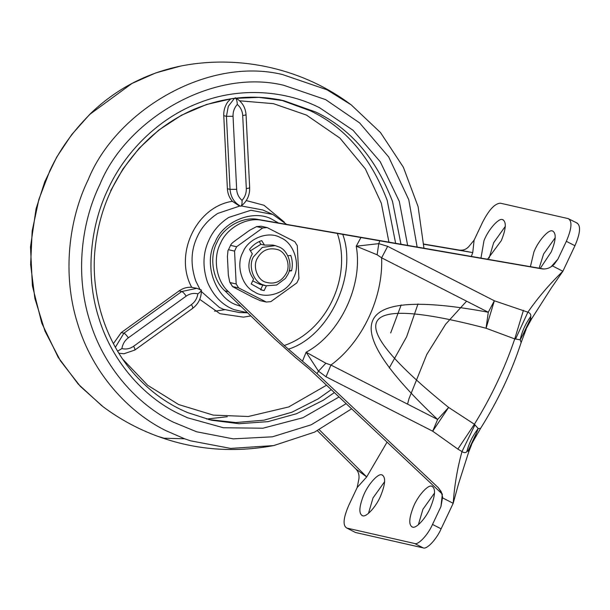 <?xml version="1.0" encoding="UTF-8"?>
<svg xmlns="http://www.w3.org/2000/svg" width="610" height="610" viewBox="0 0 610 610"><rect width="100%" height="100%" fill="white"/><g stroke="black" fill="none" stroke-linecap="round" stroke-linejoin="round"><path stroke-width="0.91" d="M230.839 98.805L227.927 101.725C224.96 105.896 223.573 110.555 223.763 115.702L226.44 116.304L228.3 106.315L234.461 98.309M115.374 347.273L123.906 333.205L181.75 291.519L196.855 288.316L191.708 287.325C187.156 286.99 182.947 288.187 179.081 290.909L181.75 291.519C182.992 292.03 184.464 293.57 186.164 296.147L128.321 337.833C124.775 340.494 122.633 344.078 121.893 348.584L117.616 351.131M223.763 115.702L227.377 188.742C227.66 193.583 229.329 197.777 232.372 201.315L239.394 205.974L241.041 206.134C246.943 201.513 249.818 195.413 249.673 187.842L246.059 114.802C245.456 107.147 241.895 101.474 235.368 97.798M201.193 289.895L196.847 288.316L201.384 290.185C201.468 297.741 198.563 303.803 192.661 308.363L134.818 350.056L123.975 353.754L119.339 353.297M201.056 289.841C201.75 290.467 200.682 291.793 197.861 293.837C193.705 292.861 189.809 293.631 186.164 296.147M237.305 104.432C234.324 107.795 232.906 111.752 233.043 116.296L236.657 189.336L230.046 189.352C230.687 197.045 234.202 202.68 240.576 206.241C241.728 205.89 242.216 203.931 242.048 200.362C245.029 197 246.448 193.042 246.31 188.498L242.696 115.458C242.391 110.928 240.592 107.253 237.305 104.432C237.122 100.856 236.421 98.629 235.208 97.745M113.399 343.643L121.237 332.595L179.081 290.909M431.811 486.239C435.799 488.297 435.387 495.282 430.576 507.192C426.359 517.631 416.127 529.015 412.505 527.086C408.647 525.294 408.891 518.698 413.229 507.299C417.27 496.586 428.014 484.218 431.811 486.239L432.459 486.475M418.368 524.737L422.928 509.274L434.564 492.979M412.505 527.086L411.857 526.849M530.395 266.677L533.895 252.037C537.936 241.316 548.68 228.956 552.477 230.976L553.125 231.205M552.477 230.976C556.465 233.028 556.053 240.012 551.242 251.93L540.254 268.385M539.141 268.194L543.594 254.004L555.23 237.717M480.962 258.121L483.989 240.683C488.03 229.97 498.774 217.602 502.571 219.623L503.219 219.859M502.571 219.623C506.559 221.682 506.147 228.666 501.336 240.576L487.55 259.265M489.128 258.121L493.688 242.658L505.324 226.363M381.906 474.893C385.901 476.944 385.489 483.928 380.671 495.846C376.454 506.285 366.221 517.661 362.599 515.732C358.741 513.948 358.985 507.352 363.331 495.953C367.365 485.24 378.108 472.872 381.906 474.893L382.554 475.121M368.463 513.384L373.023 497.92L384.658 481.633M362.599 515.732L361.959 515.503M441.853 493.33L438.399 487.786L441.205 491.69L442.616 497.135L440.946 506.582L442.341 494.115L309.522 369.202L295.118 357.208L274.599 338.878L224.915 290.856C212.806 280.379 209.001 257.351 216.931 242.536C223.367 226.958 243.237 216.009 258.617 219.547L543.99 269.033M361.943 482.228L357.178 487.535L358.901 478.888C359.427 475.068 358.436 471.782 355.935 469.029L366.702 476.913L361.943 482.228M466.078 251.35L459.414 250.115C462.99 250.55 466.048 249.459 468.602 246.829L474.13 240.119L472.742 252.593L466.078 251.35M551.112 266.738L557.898 259.174L554.017 264.519L552.363 265.876C549.206 268.354 545.714 269.353 541.878 268.865L542.557 268.964M542.221 268.918L379.801 240.813L378.772 243.642L377.117 254.782L356.232 246.204L378.772 243.642L387.67 246.348L381.624 257.824L377.117 254.782M438.399 487.786L317.017 373.633L284.199 345.527L228.475 291.671C216.375 281.187 212.57 258.16 220.492 243.344C226.935 227.766 246.798 216.817 262.186 220.362L379.801 240.813M475.769 434.442L468.274 450.439L466.825 451.743C468.983 443.264 472.78 435.54 478.209 428.563L473.246 441.16L480.596 428.35L478.209 428.563L474.397 424.255L448.625 407.434L432.696 431.194L437.614 419.466L448.625 407.434C340.25 319.693 352.725 293.296 486.056 328.249L488.29 312.251L494.344 300.776L527.871 312.183C530.075 312.999 531.043 314.417 530.776 316.453L530.547 318.702L527.78 325.801L520.178 339.793L514.741 338.908L486.056 328.249L494.344 300.776L387.67 246.348M466.825 451.743C465.544 452.963 463.928 452.91 461.983 451.583L457.843 449.09L474.397 424.255C491.446 396.607 504.889 368.158 514.741 338.908L523.433 310.322M515.534 339.068L527.871 312.183C537.913 297.703 549.579 284.062 562.885 271.244L552.363 265.876M480.596 428.35C497.981 400.686 511.5 372.077 521.154 342.523L520.178 339.793C522.007 331.405 525.538 323.628 530.776 316.453M522.93 334.676L530.547 318.702L531.745 318.618L527.78 325.801M473.246 441.16L468.274 450.439L468.686 452.018L458.522 483.882L453.192 503.303C454.488 485.232 457.416 467.992 461.983 451.583L474.999 424.812M325.854 363.232L318.489 371.177L306.128 352.206L325.854 363.232L330.94 365.039L437.614 419.466C334.524 322.515 351.413 286.776 488.29 312.251L381.624 257.824C383.309 297.573 362.248 342.126 330.94 365.039L326.022 376.774L318.489 371.177L317.017 373.633M302.583 360.952L306.128 352.206C340.075 334.196 363.278 285.114 356.232 246.204L360.952 237.481M355.5 532.492L346.892 528.092L414.617 543.495C418.147 545.332 427.984 534.848 432.513 524.44L441.121 528.832C436.592 539.248 426.756 549.724 423.226 547.894L355.5 532.492L346.892 528.092C342.606 525.751 343.224 518.18 348.745 505.385L357.178 487.535M442.669 497.935L453.192 503.303L441.121 528.832M432.513 524.44L440.946 506.582M557.898 259.174L566.339 241.324L574.948 245.716L562.885 271.244L551.341 287.943L531.745 318.618M576.801 223.008C581.01 225.433 580.392 233.005 574.948 245.716M566.339 241.324C571.784 228.613 572.401 221.041 568.192 218.609L577.464 223.245M474.13 240.119L482.571 222.269C489.045 209.695 495.007 203.344 500.459 203.206L568.192 218.609M471.324 256.459L472.742 252.593L423.79 244.267M319.32 429.798L366.702 476.913L387.053 442.128M459.414 250.115L423.782 244.053M317.436 430.744L355.935 469.029M285.411 278.45L276.635 285.022L266.044 285.793L262.902 284.763C253.501 281.866 247.965 266.173 253.386 256.909L262.3 247.424L275.179 245.609L279.235 247.058C288.217 250.489 292.991 265.632 287.836 274.485L285.411 278.45M250.42 250.809L260.912 244.29L264.481 245.098L272.731 245.052L275.179 245.609M262.918 284.839L260.592 289.765L264.153 290.573L262.445 290.253L251.236 283.986L253.569 279.06C247.79 271.122 247.378 262.727 252.319 253.867L249.528 249.383C252.776 245.167 256.825 242.246 261.682 240.614L264.481 245.098M266.044 285.793L260.028 284.42L252.7 280.882M277.359 249.52C285.709 251.488 291.054 265.167 286.258 273.364C281.294 281.934 274.279 284.832 265.22 282.041C257.29 279.594 252.616 266.349 257.191 258.541C261.789 250.344 268.514 247.34 277.359 249.52M254.21 291.771C241.644 285.991 235.75 264.687 242.91 252.258C248.095 238.396 268.697 230.412 280.676 237.748C293.898 242.696 301.012 264.984 293.41 278.023C288.012 292.632 265.945 300.173 254.21 291.771M267.165 227.591L294.821 241.705L297.291 245.662L298.915 278.534L296.856 282.887L270.825 301.645L266.303 302.041L238.647 287.928L236.177 283.97L234.553 251.099L236.611 246.745L262.643 227.987L267.165 227.591L261.103 226.219L256.406 226.623L261.103 226.219M289.315 270.314L291.557 270.825C292.785 265.579 292.533 260.462 290.802 255.468L287.783 255.735M289.125 271.038L291.557 270.825M260.912 244.29L259.219 241.575M264.153 290.573L266.486 285.648M234.553 251.099L228.491 249.719L230.549 245.373L236.611 246.745M262.643 227.987L256.581 226.607L249.513 230.351L234.766 240.981C232.242 242.833 230.839 244.297 230.549 245.373L228.491 249.719M238.647 287.928L232.585 286.555L230.115 282.59L236.177 283.97M266.303 302.041L260.241 300.661L252.822 297.284L232.54 286.608L229.734 282.102L228.338 275.148L227.416 256.52L228.018 250.329M110.73 190.617L122.999 168.894L139.065 148.352L158.76 130.09L181.574 115.168L206.63 104.455L232.829 98.477L258.983 97.356L283.986 100.757L315.705 112.026C350.376 128.466 375.981 158.295 392.527 201.513L400.968 244.274M281.309 100.177L310.353 110.806C345.031 127.246 370.636 157.075 387.182 200.293L395.638 243.359M331.245 389.637L318.115 398.902L291.954 412.2L264.031 420.176L235.803 422.539L208.673 419.566M334.364 392.565L323.46 400.122L296.597 413.694L267.92 421.655L238.998 423.714L211.342 420.199L187.819 412.673M247.553 312.739L234.179 309.674C222.589 305.313 213.736 296.269 207.606 282.544C202.306 266.997 202.84 252.67 209.192 239.555C213.21 230.748 219.714 223.367 228.719 217.427L250.908 210.267L272.845 214.468M247.599 312.785L239.44 312.564L223.42 309.27L219.402 307.455L201.399 291.572M199.912 289.3L195.81 281.08C190.305 264.923 190.854 250.039 197.457 236.413C201.628 227.256 208.399 219.592 217.755 213.416L239.745 206.05M241.293 205.951L262.773 209.962L272.853 214.476L286.631 224.358M227.263 416.729L206.622 419.039M351.635 408.814L314.562 432.132L273.676 445.582C233.668 452.963 195.208 449.936 158.303 436.516L158.303 436.516C138.531 429.333 120.147 419.436 103.166 406.801L80.306 386.336L60.481 360.861L45.003 331.154L34.884 298.503L30.63 264.557L32.162 231.007L38.88 199.371L49.822 170.777C59.246 150.373 72.727 131.455 90.257 114.024L131.981 83.456L155.794 72.903L180.659 66.055C145.66 73.368 115.42 89.403 89.929 114.154L71.69 134.619L56.745 157.029L44.751 181.81L36.081 208.75L30.5 246.928L32.383 285.77L41.8 323.208L58.171 357.308L78.225 384.102L101.931 405.879M273.676 445.582L230.664 448.411L190.503 440.801L184.632 438.796L165.836 430.622C128.496 412.246 92.506 373.328 77.622 323.658C61.915 274.302 68.877 219.226 88.275 179.523C116.03 110.906 207.164 56.288 282.468 74.534L326.952 89.761L351.169 104.836L380.518 132.583L403.362 167.216L418.102 206.637L423.965 248.262M346.152 403.66L311.161 424.812L272.411 436.813L233.18 438.864L196.565 431.766L173.225 422.128C137.906 404.75 103.852 367.921 89.769 320.929C74.916 274.233 81.496 222.131 99.849 184.563C126.102 119.651 212.326 67.977 283.574 85.24L325.664 99.644L359.61 122.915L388.684 156.945L408.776 199.737L417.141 247.081M339.053 396.98L302.857 417.743L262.994 428.205L223.39 427.755L187.506 417.774L177.487 413.115C144.135 396.713 111.988 361.943 98.69 317.574C84.668 273.486 90.882 224.289 108.206 188.825C124.493 153.224 157.677 118.325 199.356 102.709C240.782 86.345 286.631 90.89 319.625 107.756L353.053 130.266L380.266 161.772L399.314 201.422L407.648 245.433M401.174 304.924L390.682 332.946M241.011 306.418L237.641 305.244C215.978 299.327 202.657 263.436 215.147 242.124C223.024 221.186 253.958 208.75 272.449 219.539L278.343 222.932M224.648 309.743L214.575 311.191M239.654 100.802L273.425 103.662L306.433 115.069L339.915 138.096L365.367 168.894L381.334 203.237L388.944 242.2M326.548 385.223L288.721 406.946L248.331 416.493L213.271 415.12L178.669 404.56L147.658 385.268L122.778 359.198M250.87 315.942L243.413 317.131L219.958 313.7L199.752 299.358M246.28 200.56L263.993 205.265L284.336 222.131M191.708 287.325C173.697 254.362 196.245 206.66 232.372 201.315M158.303 436.516L164.09 438.216L184.632 438.796M121.893 348.584C126.049 349.568 129.945 348.798 133.59 346.282L191.433 304.596C194.979 301.927 197.121 298.343 197.861 293.837M191.433 304.596C192.905 307.112 193.187 308.385 192.28 308.408M133.59 346.282C135.062 348.798 135.344 350.071 134.436 350.094M121.237 332.595L123.906 333.205C125.149 333.716 126.621 335.264 128.321 337.833M236.657 189.336C236.962 193.866 238.762 197.541 242.048 200.362M233.043 116.296L226.44 116.304L230.046 189.352L227.377 188.742M249.353 187.674C250.146 187.949 249.132 188.223 246.31 188.498M245.738 114.634C246.539 114.909 245.525 115.183 242.696 115.458M342.683 234.194C357.986 275.057 328.798 336.804 288.316 349.202M284.199 345.527C326.708 331.138 352.305 276.993 337.277 233.241M457.843 449.09L432.696 431.194L326.022 376.774M414.617 543.495L423.226 547.894M228.475 291.671L224.915 290.856M262.186 220.362L258.617 219.547M211.342 420.199L187.72 412.619C169.504 405.07 152.957 393.587 138.089 378.169C106.658 345.832 89.891 295.209 95.175 247.935C99.491 208.62 114.802 174.818 141.101 146.53C156.396 130.311 174.239 117.814 194.643 109.045C224.587 96.807 254.362 94.047 283.986 100.757L278.64 99.544M417.987 303.948L406.634 336.789L389.226 367.96M351.169 104.836C304.443 69.692 241.629 54.084 180.659 66.055M466.581 301.172L445.666 324.2L426.771 354.471L408.929 398.849L407.564 404.133M526.11 329.331L521.154 342.523M471.583 444.69L468.686 452.018"/></g></svg>
